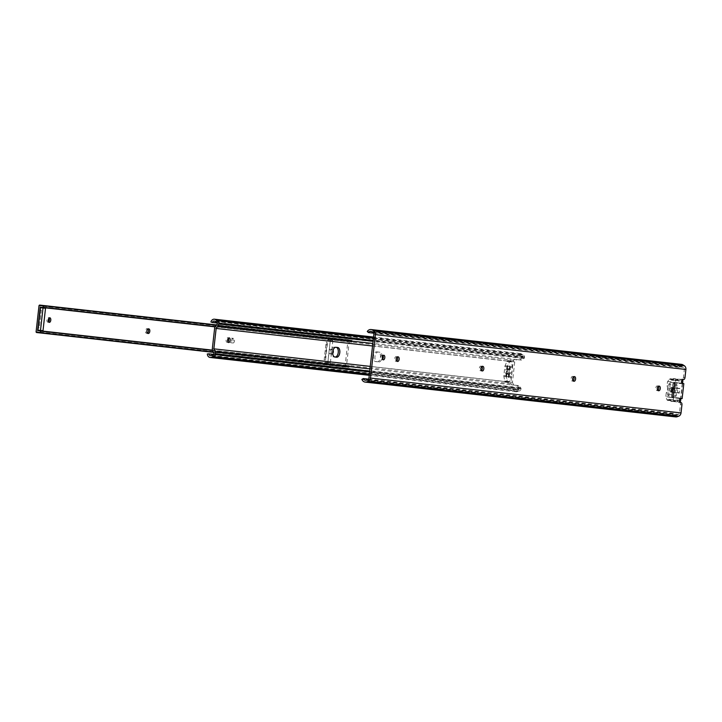 <?xml version="1.0" encoding="UTF-8"?>
<svg xmlns="http://www.w3.org/2000/svg" width="722" height="722" viewBox="0 0 722 722"><rect width="100%" height="100%" fill="white"/><g stroke="black" fill="none" stroke-linecap="round" stroke-linejoin="round"><path stroke-width="0.54" stroke-dasharray="3.61 2.71" d="M683.806 383.635L680.873 383.301A2.058 1.119 -83.6 0 1 680.557 383.183A2.058 1.119 -83.6 0 1 679.989 381.135A2.058 1.119 -83.6 0 1 680.765 379.42L673.021 378.906L680.638 379.402M680.873 383.301L682.416 383.472M679.781 398.057L671.55 397.136L672.092 392.29L679.321 393.102L679.853 388.409L672.624 387.597L673.166 382.75L681.397 383.671L674.168 382.859L672.552 397.244L679.194 398.3A2.058 1.119 96.4 0 0 678.861 398.354A2.058 1.119 96.4 0 0 677.85 400.214A2.058 1.119 96.4 0 0 678.229 402.064A2.058 1.119 96.4 0 0 678.734 402.38L680.277 402.551M672.362 387.849A2.31 1.254 96.4 0 0 671.848 387.561L671.397 387.506A2.31 1.254 96.4 0 0 669.89 389.663A2.31 1.254 96.4 0 0 670.882 392.1L671.325 392.154A2.31 1.254 96.4 0 0 671.902 391.983M658.247 386.27A2.31 1.254 96.4 0 0 657.733 385.972L657.282 385.927A2.31 1.254 96.4 0 0 655.775 388.084A2.31 1.254 96.4 0 0 656.767 390.521L657.219 390.566A2.31 1.254 96.4 0 0 657.787 390.394M573.566 376.767A2.31 1.254 96.4 0 0 573.042 376.478L572.6 376.424A2.31 1.254 96.4 0 0 571.093 378.581A2.31 1.254 96.4 0 0 572.086 381.017L572.528 381.072A2.31 1.254 96.4 0 0 573.097 380.9M481.818 366.478A2.31 1.254 96.4 0 0 481.294 366.189L480.852 366.135A2.31 1.254 96.4 0 0 479.345 368.292A2.31 1.254 96.4 0 0 480.338 370.729L480.78 370.774A2.31 1.254 96.4 0 0 481.357 370.603M397.136 356.984A2.31 1.254 96.4 0 0 396.613 356.686L396.161 356.641A2.31 1.254 96.4 0 0 394.654 358.789A2.31 1.254 96.4 0 0 395.647 361.226L396.098 361.28A2.31 1.254 96.4 0 0 396.667 361.108M382.985 355.648A2.31 1.254 96.4 0 0 382.272 355.08A2.31 1.254 96.4 0 0 380.765 357.237A2.31 1.254 96.4 0 0 381.757 359.673A2.31 1.254 96.4 0 0 382.579 359.267M682.263 383.463L680.584 398.454L678.779 397.948M679.321 393.102L678.527 392.696A2.058 1.119 -83.6 0 1 677.642 390.539A2.058 1.119 -83.6 0 1 678.987 388.617L679.853 388.409M680.395 383.562L681.198 383.183L681.397 383.671M671.505 397.127L673.121 382.741L674.168 382.859L672.552 397.244L671.505 397.127L678.978 398.436M678.734 402.38L679.51 402.47A2.058 1.119 -83.6 0 1 680.395 404.636L679.483 412.749A1.949 1.634 96.4 0 1 678.283 414.419L367.769 379.591M675.639 416.91A4.873 4.088 96.4 0 1 672.417 414.175L673.843 413.372L368.446 379.122M678.283 414.419L676.848 414.951A3.032 2.536 96.4 0 1 675.846 415.078A3.032 2.536 96.4 0 1 673.843 413.372M667.038 385.792L674.312 386.604A4.828 2.626 -83.6 0 1 673.527 393.625L666.253 392.813A4.828 2.626 -83.6 0 0 667.038 385.792L667.471 381.974L669.231 379.249A2.058 1.119 96.4 0 1 670.079 378.734A2.058 1.119 96.4 0 1 670.792 379.402L678.066 380.214A2.464 1.345 96.4 0 0 678.924 381.017A2.464 1.345 96.4 0 0 680.295 379.727M678.066 380.214A2.058 1.119 96.4 0 0 677.353 379.555A2.058 1.119 96.4 0 0 676.505 380.061L674.745 382.795L667.471 381.974M674.312 386.604L674.745 382.795M673.527 393.625L673.148 397.885L665.828 396.631L673.103 397.443M675.774 400.692A2.464 1.345 -83.6 0 1 676.776 400.096A2.464 1.345 -83.6 0 1 677.832 401.658L670.558 400.845A2.464 1.345 -83.6 0 0 669.511 399.284A2.464 1.345 -83.6 0 0 668.5 399.871L675.774 400.692A2.058 1.119 -83.6 0 1 674.926 401.179A2.058 1.119 -83.6 0 1 674.213 400.493L673.148 397.885M682.29 379.601A1.435 0.785 96.4 0 0 682.191 379.573L674.917 378.761A1.435 0.785 -83.6 0 1 675.539 380.277L673.319 400.069A1.435 0.785 -83.6 0 1 672.381 401.414L678.093 402.055M681.532 364.366A4.873 4.088 -83.6 0 0 677.787 366.325L678.996 367.417A3.032 2.536 -83.6 0 1 681.324 366.207A3.032 2.536 -83.6 0 1 682.272 366.55L683.563 367.381A1.949 1.634 -83.6 0 1 684.357 369.285L683.454 377.389A2.058 1.119 -83.6 0 1 682.109 379.312L683.653 379.483M682.191 379.573L680.765 379.42A2.058 1.119 -83.6 0 1 681.333 379.221L682.109 379.312M395.647 361.226L396.098 361.28M656.767 390.521L657.219 390.566M672.417 414.175L361.902 379.348M677.787 366.325L367.263 331.497M678.996 367.417L373.599 333.167M396.161 356.641L396.613 356.686M572.6 376.424L574.134 376.604M573.042 376.478L574.586 376.649M657.282 385.927L658.825 386.099M657.733 385.972L659.267 386.153M671.397 387.506L672.94 387.678M671.848 387.561L673.382 387.732M680.584 398.454L682.119 398.634M679.194 398.3L680.729 398.472M681.054 402.641L679.51 402.47M681.333 379.221L682.868 379.393M670.792 379.402A2.464 1.345 96.4 0 0 671.65 380.205A2.464 1.345 96.4 0 0 673.021 378.906M674.917 378.761L673.364 378.59M682.543 383.49L680.855 398.49M672.381 401.414L670.819 401.233M668.5 399.871A2.058 1.119 -83.6 0 1 667.66 400.367A2.058 1.119 -83.6 0 1 666.938 399.681L665.874 397.073M666.253 392.813L665.828 396.631M672.579 387.588L679.655 388.698M679.194 392.777L671.252 391.884A2.058 1.119 -83.6 0 1 670.368 389.718A2.058 1.119 -83.6 0 1 671.713 387.804L672.381 387.876M679.483 398.49L671.704 397.614M674.122 382.859L673.924 382.371L681.198 383.183M680.693 383.129L673.924 382.371M668.987 394.519A1.236 0.668 -83.6 0 1 668.184 395.674A1.236 0.668 -83.6 0 1 667.651 394.374L668.752 384.582A1.236 0.668 -83.6 0 1 669.556 383.427A1.236 0.668 -83.6 0 1 670.088 384.727L668.987 394.519L676.261 395.34A1.236 0.668 -83.6 0 1 675.458 396.486A1.236 0.668 -83.6 0 1 674.926 395.187L676.027 385.395A1.236 0.668 -83.6 0 1 676.83 384.248A1.236 0.668 -83.6 0 1 677.362 385.539L676.261 395.34M678.527 392.696L671.252 391.884M678.987 388.617L671.713 387.804M510.246 369.52L507.674 369.24A2.256 1.227 -83.6 0 1 508.423 371.55A2.256 1.227 -83.6 0 1 507.178 373.644L509.75 373.933L509.2 376.803L508.414 376.722L508.514 373.797A2.256 1.227 -83.6 0 1 507.765 371.478A2.256 1.227 -83.6 0 1 509.01 369.384L509.561 366.514L510.337 366.605L510.246 369.52A2.256 1.227 -83.6 0 1 510.996 371.839A2.256 1.227 -83.6 0 1 509.75 373.933M227.935 341.921A2.31 1.254 -83.6 0 1 227.105 342.327A2.31 1.254 -83.6 0 1 226.112 339.891A2.31 1.254 -83.6 0 1 227.62 337.734A2.31 1.254 -83.6 0 1 228.342 338.302M336.614 357.191L333.293 356.812A4.873 2.653 -83.6 0 1 331.199 351.677A4.873 2.653 -83.6 0 1 334.376 347.12L337.697 347.499M378.842 361.93A4.873 2.653 96.4 0 0 382.028 357.372A4.873 2.653 96.4 0 0 379.934 352.237L378.157 352.038A4.873 2.653 96.4 0 0 374.971 356.587A4.873 2.653 96.4 0 0 377.065 361.731L375.53 361.551A4.873 2.653 -83.6 0 1 373.427 356.415A4.873 2.653 -83.6 0 1 376.613 351.858L378.391 352.056A4.873 2.653 -83.6 0 1 380.485 357.2A4.873 2.653 -83.6 0 1 377.308 361.749M509.588 366.568L510.31 366.65L509.172 376.749L508.45 376.667L509.588 366.568L507.015 366.28L510.31 366.65M509.299 368.906L506.727 368.626L506.997 366.225L507.774 366.316L507.503 368.707L510.075 368.996M509.561 366.514L506.997 366.225M509.461 374.411L506.898 374.122L506.627 376.514L505.851 376.433L506.122 374.032L508.685 374.321M509.2 376.803L506.627 376.514M505.102 365.666L507.665 365.955L509.524 361.749A2.04 1.11 -83.6 0 1 509.795 361.289A2.04 1.11 -83.6 0 1 510.589 360.847A2.04 1.11 -83.6 0 1 511.275 361.451A2.04 1.11 -83.6 0 1 511.438 361.966L512.313 366.469L509.75 366.18A2.058 1.119 -83.6 0 1 509.786 367.218L508.784 376.081A2.058 1.119 -83.6 0 1 508.523 377.083L506.673 381.279A2.04 1.11 -83.6 0 1 505.599 382.191A2.04 1.11 -83.6 0 1 504.759 381.072L503.875 376.559A2.058 1.119 -83.6 0 1 503.839 375.521L504.84 366.668A2.058 1.119 -83.6 0 1 505.102 365.666L506.961 361.46A2.04 1.11 -83.6 0 1 508.026 360.558A2.04 1.11 -83.6 0 1 508.866 361.677L509.75 366.18M507.665 365.955A2.058 1.119 96.4 0 0 507.404 366.957L504.84 366.668M503.839 375.521L506.411 375.81L507.404 366.957M506.411 375.81A2.058 1.119 96.4 0 0 506.447 376.848L503.875 376.559M508.523 377.083L511.095 377.371L509.236 381.568A2.04 1.11 -83.6 0 1 508.965 382.037L507.485 381.866A2.04 1.11 -83.6 0 1 507.322 381.36L506.447 376.848M523.116 355.007A3.285 2.753 -83.6 0 1 521.916 354.34A3.854 3.231 -83.6 0 0 520.219 353.5A3.854 3.231 -83.6 0 0 516.708 356.289L518.188 356.785A2.004 1.679 -83.6 0 1 520.896 355.775A5.135 4.305 -83.6 0 0 521.058 355.928L523.116 356.876A4.106 2.238 -83.6 0 1 522.611 358.374L519.47 359.881L521.519 360.107L524.307 358.193A4.106 2.238 96.4 0 0 524.542 357.525L524.497 356.307A2.365 1.976 -83.6 0 0 523.116 355.007L373.418 338.212M521.519 360.107L514.47 359.321L513.73 360.305A2.455 2.067 96.4 0 0 513.198 361.668L510.896 382.254A2.455 2.067 -83.6 0 0 511.104 383.698L511.609 384.826L516.609 385.386L519.344 387.552A4.106 2.238 -83.6 0 1 519.497 389.122L213.739 354.827M519.497 389.122L517.277 389.591L520.715 389.979A2.365 1.976 96.4 0 1 519.082 390.945L369.384 374.158M213.793 354.367L514.678 388.111A2.004 1.679 96.4 0 0 517.087 389.7A5.135 4.305 96.4 0 1 517.277 389.591M519.344 387.552L213.911 353.293M511.095 377.371A2.058 1.119 96.4 0 0 511.356 376.37L508.784 376.081M509.786 367.218L512.349 367.507L511.356 376.37M512.349 367.507A2.058 1.119 96.4 0 0 512.313 366.469M513.198 361.668L214.633 328.176M522.611 358.374L217.187 324.115M514.47 359.321L519.47 359.881M523.116 356.876L217.358 322.581M518.188 356.785L217.304 323.041M516.708 356.289L210.914 321.985M372.543 345.982L514.732 361.93L516.501 359.565A3.899 3.276 96.4 0 1 516.501 359.565L372.832 343.455M514.732 361.93L512.439 382.335L370.26 366.388M512.439 382.335L513.64 385.025L369.971 368.915M520.715 389.979L521.031 388.797A4.106 2.238 96.4 0 0 520.959 388.102L518.658 385.611L513.658 385.052A3.899 3.276 -83.6 0 0 513.64 385.025M514.678 388.111L513.125 388.274A3.854 3.231 96.4 0 0 515.923 391.766A3.854 3.231 96.4 0 0 517.764 391.333A3.285 2.753 96.4 0 1 519.082 390.945M513.125 388.274L207.322 353.979M513.658 385.052L511.609 384.826M518.658 385.611L516.609 385.386M378.157 352.038L376.613 351.858M377.065 361.731L375.53 361.551M379.934 352.237L378.391 352.056M335.92 347.3L334.376 347.12M334.837 356.993L333.293 356.812M510.896 382.254L508.965 382.037A2.04 1.11 -83.6 0 1 508.171 382.479A2.04 1.11 -83.6 0 1 507.485 381.866L212.322 348.762M506.727 368.626L506.447 369.095L509.01 369.384M508.514 373.797L505.951 373.509A2.256 1.227 -83.6 0 1 505.201 371.189A2.256 1.227 -83.6 0 1 506.447 369.095M505.951 373.509L506.122 374.032M506.898 374.122L507.178 373.644M507.674 369.24L507.503 368.707M508.414 376.722L505.851 376.433M510.337 366.605L507.774 366.316M507.737 366.361L506.609 376.46L505.887 376.379L507.015 366.28M505.887 376.379L508.45 376.667M506.609 376.46L509.172 376.749M333.086 350.188A2.31 1.254 96.4 0 0 332.3 349.475L331.858 349.421A2.31 1.254 96.4 0 0 330.351 351.578A2.31 1.254 96.4 0 0 331.344 354.015L329.972 353.861A2.31 1.254 -83.6 0 1 328.979 351.424A2.31 1.254 -83.6 0 1 330.495 349.267L330.938 349.322A2.31 1.254 -83.6 0 1 331.93 351.758A2.31 1.254 -83.6 0 1 330.423 353.915M331.786 354.069A2.31 1.254 96.4 0 0 332.716 353.545M232.989 342.986A2.31 1.254 96.4 0 0 234.497 340.829A2.31 1.254 96.4 0 0 233.504 338.392L233.062 338.338A2.31 1.254 96.4 0 0 231.554 340.495A2.31 1.254 96.4 0 0 232.547 342.932L231.175 342.779A2.31 1.254 -83.6 0 1 230.183 340.342A2.31 1.254 -83.6 0 1 231.69 338.185L232.132 338.239A2.31 1.254 -83.6 0 1 233.125 340.676A2.31 1.254 -83.6 0 1 231.618 342.833M148.299 333.483L146.485 333.284A2.31 1.254 -83.6 0 1 145.492 330.847A2.31 1.254 -83.6 0 1 146.999 328.69L147.45 328.736A2.31 1.254 -83.6 0 1 147.893 328.952M147.414 333.221A2.31 1.254 -83.6 0 1 146.936 333.329M48.636 321.922A2.31 1.254 -83.6 0 1 47.905 322.22A2.31 1.254 -83.6 0 1 46.912 319.783A2.31 1.254 -83.6 0 1 48.419 317.635A2.31 1.254 -83.6 0 1 49.069 318.086M40.242 307.094L349.204 341.75L346.56 365.341L37.598 330.685M37.941 330.144L40.441 330.423L42.959 307.978L40.459 307.698M330.306 340.206L327.806 339.927L325.288 362.372L327.788 362.661L330.306 340.206L332.869 340.495L327.806 339.927M346.56 365.341A7.184 6.029 96.4 0 1 347.851 365.323A7.184 6.029 96.4 0 1 349.511 365.801L212.638 350.45M216.41 325.144L351.975 340.342A5.541 4.648 -83.6 0 1 350.639 340.423A5.541 4.648 -83.6 0 1 348.952 339.827A0.794 0.659 -83.6 0 0 347.968 340.45L345.062 366.334A0.794 0.659 96.4 0 0 345.892 367.164A5.541 4.648 96.4 0 1 347.661 366.957A5.541 4.648 96.4 0 1 348.952 367.327L213.387 352.119M348.952 367.327L349.511 365.801M326.173 342.12L327.066 342.219L325.071 359.971L324.178 359.872L326.173 342.12L327.066 342.219L325.08 359.98L324.187 359.881L326.182 342.12M40.432 310.072L41.325 310.171L39.331 327.923L38.447 327.824L40.432 310.072L41.334 310.171L39.34 327.923L38.456 327.824L40.441 310.072M351.975 340.342L352.183 341.957L215.318 326.606M349.204 341.75A7.184 6.029 -83.6 0 0 350.459 342.057A7.184 6.029 -83.6 0 0 352.183 341.957M147.45 328.736L146.999 328.69M147.857 333.438L146.485 333.284M233.062 338.338L231.69 338.185M232.547 342.932L231.175 342.779M233.504 338.392L232.132 338.239M331.858 349.421L330.495 349.267M331.344 354.015L329.972 353.861M332.3 349.475L330.938 349.322M45.522 308.267L42.959 307.978M43.004 330.712L40.441 330.423M330.369 340.215L327.851 362.661L330.351 362.94L332.869 340.495M330.351 362.94L327.788 362.661M327.851 362.661L325.288 362.372M680.395 404.636L681.938 404.807M679.483 412.749L368.96 377.913M684.357 369.285L373.843 334.448M684.988 377.57L683.454 377.389M676.848 414.951L366.325 380.124M683.563 367.381L373.039 332.553M682.272 366.55L371.758 331.714M667.615 381.55L674.889 382.371M669.231 379.249L676.505 380.061M675.539 380.277L682.813 381.09M680.593 400.89L673.319 400.069M670.558 400.845L677.832 401.658M666.938 399.681L674.213 400.493M674.926 395.187L667.651 394.374M677.362 385.539L670.088 384.727M676.027 385.395L668.752 384.582M524.497 356.307L521.058 355.928M517.087 389.7L211.293 355.404M511.104 383.698L212.53 350.206M513.73 360.305L215.156 326.813M520.896 355.775L215.102 321.47M521.916 354.34L373.473 337.688M524.542 357.525L373.157 340.549M524.307 358.193L373.075 341.226M520.959 388.102L369.727 371.135M521.031 388.797L369.646 371.821M517.764 391.333L369.33 374.682M504.759 381.072L507.322 381.36M506.961 361.46L509.524 361.749M508.866 361.677L511.438 361.966M506.673 381.279L509.236 381.568M345.892 367.164L213.468 352.309M345.062 366.334L36.1 331.678M347.968 340.45L39.006 305.803M348.952 339.827L216.537 324.972M382.272 355.08L383.815 355.251M675.846 415.078L365.323 380.241M681.324 366.207L370.801 331.371M381.757 359.673L383.301 359.845M670.079 378.734L677.353 379.555M671.65 380.205L678.924 381.017M669.511 399.284L676.776 400.096M667.66 400.367L674.926 401.179M675.458 396.486L668.184 395.674M676.83 384.248L669.556 383.427M229.163 337.905L227.62 337.734M520.011 355.341L214.217 321.037M520.219 353.5L373.545 337.057M515.923 391.766L369.258 375.314M516.131 389.934L210.337 355.63M228.648 342.499L227.105 342.327M508.026 360.558L510.589 360.847M505.599 382.191L508.171 382.479M49.791 317.788L48.419 317.635M347.851 365.323L212.503 350.143M347.661 366.957L38.699 332.3M345.63 367.191L213.495 352.372M348.717 339.746L216.573 324.918M350.639 340.423L41.677 305.767M350.459 342.057L215.111 326.876M49.276 322.373L47.905 322.22"/><path stroke-width="1.08" d="M371.009 329.539L681.532 364.366A4.873 4.088 -83.6 0 1 683.057 364.917L684.348 365.756A3.8 3.186 -83.6 0 1 685.9 369.456L684.988 377.57A2.058 1.119 96.4 0 1 683.653 379.483L682.868 379.393A2.058 1.119 96.4 0 0 681.532 381.315A2.058 1.119 96.4 0 0 682.416 383.472L683.806 383.635L682.119 398.634L680.729 398.472A2.058 1.119 -83.6 0 0 679.393 400.394A2.058 1.119 -83.6 0 0 680.277 402.551L681.054 402.641A2.058 1.119 96.4 0 1 681.938 404.807L681.026 412.921A3.8 3.186 96.4 0 1 678.689 416.179L368.175 381.351A3.8 3.186 96.4 0 0 370.503 378.084L375.377 334.629A3.8 3.186 -83.6 0 0 373.825 330.929L372.543 330.089A4.873 4.088 -83.6 0 0 371.009 329.539A4.873 4.088 -83.6 0 0 367.263 331.497L368.482 332.589A3.032 2.536 -83.6 0 1 370.801 331.371A3.032 2.536 -83.6 0 1 371.758 331.714L373.039 332.553A1.949 1.634 -83.6 0 1 373.843 334.448L368.96 377.913A1.949 1.634 96.4 0 1 367.769 379.591L366.325 380.124A3.032 2.536 96.4 0 1 365.323 380.241A3.032 2.536 96.4 0 1 363.328 378.545L361.902 379.348A4.873 4.088 96.4 0 0 365.115 382.082A4.873 4.088 96.4 0 0 366.731 381.884L368.175 381.351M672.426 392.272A2.31 1.254 -83.6 0 1 671.433 389.835A2.31 1.254 -83.6 0 1 672.94 387.678L673.382 387.732A2.31 1.254 -83.6 0 1 674.375 390.169A2.31 1.254 -83.6 0 1 672.868 392.326L672.868 392.326M658.311 390.692A2.31 1.254 -83.6 0 1 657.318 388.255A2.31 1.254 -83.6 0 1 658.825 386.099L659.267 386.153A2.31 1.254 -83.6 0 1 660.26 388.58A2.31 1.254 -83.6 0 1 658.753 390.737L658.753 390.737M573.62 381.189A2.31 1.254 -83.6 0 1 572.627 378.752A2.31 1.254 -83.6 0 1 574.134 376.604L574.586 376.649A2.31 1.254 -83.6 0 1 575.578 379.086A2.31 1.254 -83.6 0 1 574.071 381.243L573.62 381.189L574.071 381.243M481.881 370.9A2.31 1.254 -83.6 0 1 480.888 368.464A2.31 1.254 -83.6 0 1 482.395 366.307L482.837 366.361A2.31 1.254 -83.6 0 1 483.83 368.798A2.31 1.254 -83.6 0 1 482.323 370.955L482.323 370.955M397.19 361.397A2.31 1.254 -83.6 0 1 396.197 358.969A2.31 1.254 -83.6 0 1 397.705 356.812L398.147 356.858A2.31 1.254 -83.6 0 1 399.14 359.294A2.31 1.254 -83.6 0 1 397.632 361.451L397.632 361.451M382.308 357.408A2.31 1.254 -83.6 0 1 383.815 355.251A2.31 1.254 -83.6 0 1 384.808 357.688A2.31 1.254 -83.6 0 1 383.301 359.845A2.31 1.254 -83.6 0 1 382.308 357.408M382.579 359.267A2.31 1.254 96.4 0 0 383.265 357.516A2.31 1.254 96.4 0 0 382.985 355.648M365.115 382.082L675.639 416.91A4.873 4.088 96.4 0 0 677.254 416.711L678.689 416.179M396.667 361.108A2.31 1.254 96.4 0 0 397.605 359.123A2.31 1.254 96.4 0 0 397.136 356.984M481.357 370.603A2.31 1.254 96.4 0 0 482.287 368.626A2.31 1.254 96.4 0 0 481.818 366.478M573.097 380.9A2.31 1.254 96.4 0 0 574.035 378.915A2.31 1.254 96.4 0 0 573.566 376.767M657.787 390.394A2.31 1.254 96.4 0 0 658.726 388.409A2.31 1.254 96.4 0 0 658.247 386.27M671.902 391.983A2.31 1.254 96.4 0 0 672.841 389.997A2.31 1.254 96.4 0 0 672.362 387.849M368.446 379.122L363.328 378.545M373.599 333.167L368.482 332.589M682.29 379.601A1.435 0.785 96.4 0 1 682.813 381.09L682.543 383.49M680.855 398.49L680.593 400.89A1.435 0.785 96.4 0 1 679.754 402.226M228.342 338.302A2.31 1.254 -83.6 0 1 228.612 340.17A2.31 1.254 -83.6 0 1 227.935 341.921M230.156 340.342A2.31 1.254 96.4 0 0 229.163 337.905A2.31 1.254 96.4 0 0 227.656 340.062A2.31 1.254 96.4 0 0 228.648 342.499A2.31 1.254 96.4 0 0 230.156 340.342M336.154 347.327A4.873 2.653 -83.6 0 1 338.257 352.462A4.873 2.653 -83.6 0 1 335.071 357.02M336.614 357.191A4.873 2.653 96.4 0 0 339.791 352.643A4.873 2.653 96.4 0 0 337.697 347.499L335.92 347.3A4.873 2.653 96.4 0 0 332.734 351.849A4.873 2.653 96.4 0 0 334.837 356.993L336.614 357.191M217.304 323.041L212.394 322.49A2.004 1.679 -83.6 0 1 215.102 321.47A5.135 4.305 -83.6 0 0 217.358 322.581L217.187 324.115L215.156 326.813A2.455 2.067 -83.6 0 0 214.633 328.176L212.322 348.762A2.455 2.067 96.4 0 0 212.53 350.206L213.911 353.293L213.739 354.827A5.135 4.305 96.4 0 0 211.293 355.404A2.004 1.679 96.4 0 1 208.875 353.816L207.322 353.979A3.854 3.231 96.4 0 0 210.129 357.462A3.854 3.231 96.4 0 0 211.97 357.029A3.285 2.753 96.4 0 1 213.288 356.641A2.365 1.976 96.4 0 0 215.337 354.511L215.409 353.825A3.899 3.276 96.4 0 0 215.066 351.542L213.865 348.843L216.158 328.438L372.543 345.982M212.394 322.49L210.914 321.985A3.854 3.231 -83.6 0 1 214.425 319.205A3.854 3.231 -83.6 0 1 216.122 320.036A3.285 2.753 -83.6 0 0 217.313 320.703A2.365 1.976 -83.6 0 1 218.838 323.239L218.766 323.925A3.899 3.276 -83.6 0 1 217.927 326.082L216.158 328.438M370.26 366.388L213.865 348.843M213.793 354.367L208.875 353.816M332.716 353.545A2.31 1.254 96.4 0 0 333.293 351.912A2.31 1.254 96.4 0 0 333.086 350.188M147.893 328.952A2.31 1.254 -83.6 0 1 148.443 331.172A2.31 1.254 -83.6 0 1 147.414 333.221M148.299 333.483A2.31 1.254 96.4 0 0 149.806 331.326A2.31 1.254 96.4 0 0 148.813 328.889L148.371 328.844A2.31 1.254 96.4 0 0 146.864 331.001A2.31 1.254 96.4 0 0 147.857 333.438L148.299 333.483M49.069 318.086A2.31 1.254 -83.6 0 1 49.412 320.072A2.31 1.254 -83.6 0 1 48.636 321.922M50.784 320.225A2.31 1.254 96.4 0 0 49.791 317.788A2.31 1.254 96.4 0 0 48.284 319.936A2.31 1.254 96.4 0 0 49.276 322.373A2.31 1.254 96.4 0 0 50.784 320.225M212.503 350.143L38.88 330.667A7.184 6.029 96.4 0 0 37.598 330.685L40.242 307.094A7.184 6.029 -83.6 0 0 41.497 307.401A7.184 6.029 -83.6 0 0 43.221 307.301L43.013 305.686L216.41 325.144M40.459 307.698L37.941 330.144L43.004 330.712L45.522 308.267L40.459 307.698M38.88 330.667A7.184 6.029 96.4 0 1 40.549 331.145L212.638 350.45M213.387 352.119L39.981 332.671L40.549 331.145M213.468 352.309L36.921 332.508A5.541 4.648 96.4 0 1 38.699 332.3A5.541 4.648 96.4 0 1 39.981 332.671M36.921 332.508A0.794 0.659 96.4 0 1 36.1 331.678L39.006 305.803A0.794 0.659 -83.6 0 1 39.99 305.171A5.541 4.648 -83.6 0 0 41.677 305.767A5.541 4.648 -83.6 0 0 43.013 305.686M215.318 326.606L43.221 307.301M43.022 307.987L40.504 330.432M685.9 369.456L375.377 334.629M681.026 412.921L370.503 378.084M677.254 416.711L366.731 381.884M683.057 364.917L372.543 330.089M684.348 365.756L373.825 330.929M373.473 337.688L216.122 320.036M373.418 338.212L217.313 320.703M373.157 340.549L218.838 323.239M373.075 341.226L218.766 323.925M372.832 343.455L217.927 326.082M369.971 368.915L215.066 351.542M369.727 371.135L215.409 353.825M369.646 371.821L215.337 354.511M369.384 374.158L213.288 356.641M369.33 374.682L211.97 357.029M216.537 324.972L39.99 305.171M373.545 337.057L214.425 319.205M369.258 375.314L210.129 357.462M213.495 352.372L36.669 332.535M216.573 324.918L39.746 305.09M215.111 326.876L41.497 307.401"/></g></svg>
